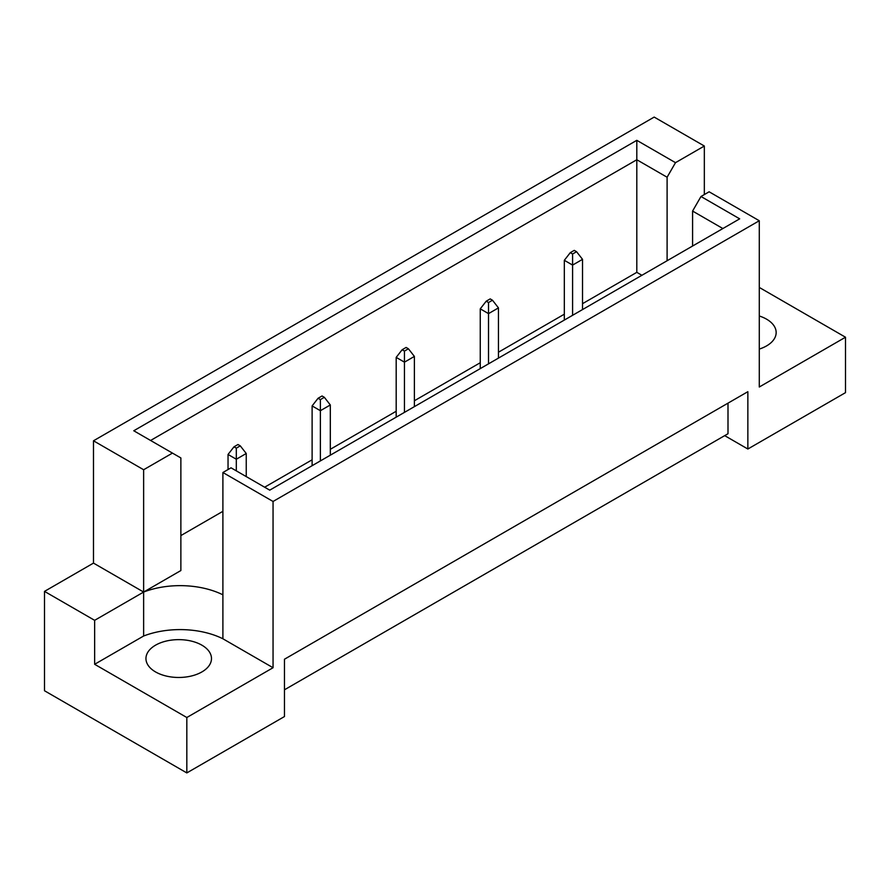 <?xml version="1.0" encoding="UTF-8"?>
<svg xmlns="http://www.w3.org/2000/svg" width="890" height="890" viewBox="0 0 890 890"><rect width="100%" height="100%" fill="white"/><g stroke="black" fill="none" stroke-linecap="round" stroke-linejoin="round"><path stroke-width="1.33" d="M759.281 315.995A32.763 18.913 180 0 1 766.557 319.165A32.763 18.913 180 0 1 776.158 332.537A32.763 18.913 180 0 1 759.281 349.08M201.885 645.172A32.763 18.913 0 0 0 166.174 641.078A32.763 18.913 0 0 0 145.949 658.556A32.763 18.913 0 0 0 155.55 671.928A32.763 18.913 0 0 0 191.261 676.033A32.763 18.913 0 0 0 211.486 658.556A32.763 18.913 0 0 0 201.885 645.172M284.466 689.794L727.998 433.73L727.998 403.148M273.052 501.471L222.901 472.512L222.901 594.82A65.537 37.836 0 0 0 143.635 592.05L93.483 563.103L44.5 591.383L44.5 690.751L186.822 772.921L284.466 716.55L284.466 659.223L747.856 391.689L747.856 449.016L845.5 392.646L845.5 337.221L759.281 387.005L759.281 220.742L273.052 501.471L273.052 667.723L186.822 717.507L186.822 772.921M93.483 563.103L93.483 440.795L654.183 117.079L704.335 146.027L675.499 162.67L667.1 177.232L636.806 159.744L150.588 440.472M641.901 275.288L636.806 272.34L582.527 303.679M564.327 314.192L498.456 352.218M480.255 362.731L414.384 400.756M396.184 411.269L330.312 449.305M312.112 459.807L264.642 487.208M222.901 511.316L180.87 535.58M143.635 469.742L172.46 453.099L180.87 457.95L180.87 570.546L143.635 592.05L143.635 469.742L93.483 440.795M172.46 453.099L133.767 430.76L636.806 140.331L675.499 162.67M704.335 194.565L704.335 146.027M759.281 287.437L845.5 337.221M186.822 717.507L94.64 664.285L143.635 636.005A65.537 37.836 180 0 1 222.901 638.775L273.052 667.723M44.5 591.383L94.64 620.33L94.64 664.285M222.901 472.512L231.044 467.817L269.737 490.156L739.679 218.84L700.986 196.501L709.13 191.795L759.281 220.742M747.856 449.016L724.683 435.633M143.635 636.005L143.635 592.05L94.64 620.33M636.806 272.34L636.806 140.331M667.1 260.748L667.1 177.232M692.587 246.029L692.587 211.064L700.986 196.501M722.869 228.541L692.587 211.064M222.901 594.82L222.901 638.775M240.278 445.857L237.964 444.522L233.992 446.813L236.306 448.148L240.278 445.857L246.241 453.5L236.306 459.24L236.306 470.855M236.306 448.148L236.306 459.24L228.04 454.456L228.04 469.553M246.241 476.584L246.241 453.5M228.04 454.456L233.992 446.813M324.349 397.318L322.035 395.983L318.064 398.275L320.378 399.61L324.349 397.318L330.312 404.961L320.378 410.702L320.378 460.92M320.378 399.61L320.378 410.702L312.112 405.918L312.112 465.693M330.312 455.179L330.312 404.961M312.112 405.918L318.064 398.275M408.421 348.78L406.107 347.445L402.135 349.737L404.449 351.072L408.421 348.78L414.384 356.423L404.449 362.163L404.449 412.382M404.449 351.072L404.449 362.163L396.184 357.38L396.184 417.154M414.384 406.641L414.384 356.423M396.184 357.38L402.135 349.737M492.493 300.242L490.179 298.906L486.207 301.198L488.521 302.533L492.493 300.242L498.456 307.884L488.521 313.625L488.521 363.843M488.521 302.533L488.521 313.625L480.255 308.841L480.255 368.616M498.456 358.103L498.456 307.884M480.255 308.841L486.207 301.198M576.564 251.703L574.25 250.368L570.279 252.66L572.593 253.995L576.564 251.703L582.527 259.346L572.593 265.087L572.593 315.305M572.593 253.995L572.593 265.087L564.327 260.303L564.327 320.077M582.527 309.564L582.527 259.346M564.327 260.303L570.279 252.66"/></g></svg>
